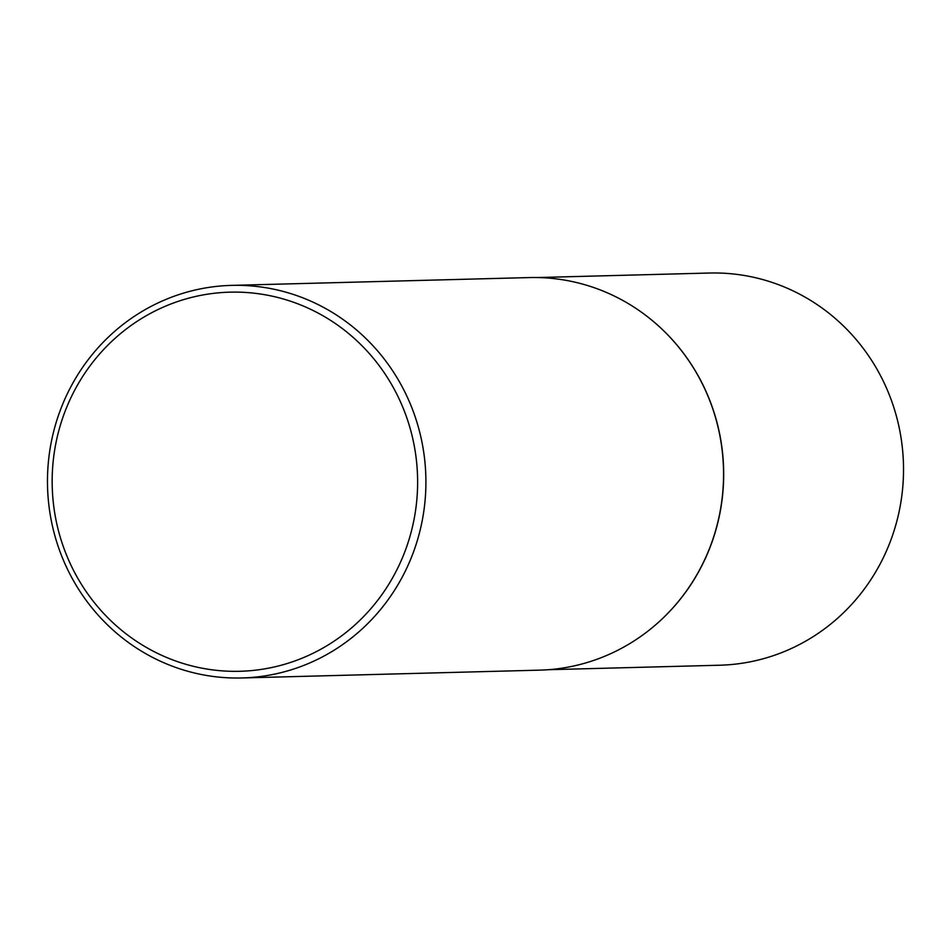 <?xml version="1.0" encoding="UTF-8"?>
<svg xmlns="http://www.w3.org/2000/svg" width="951" height="951" viewBox="0 0 951 951"><rect width="100%" height="100%" fill="white"/><g stroke="black" fill="none" stroke-linecap="round" stroke-linejoin="round"><path stroke-width="1.43" d="M650.722 319.274A196.168 189.023 88.5 0 1 650.817 319.346A196.168 189.023 88.5 0 1 723.604 468.546A196.168 189.023 88.5 0 1 658.77 622.049A196.168 189.023 88.5 0 1 658.674 622.132M537.66 277.537L709.351 273.032A196.168 189.023 88.5 0 1 903.45 463.826A196.168 189.023 88.5 0 1 719.645 665.225L547.954 669.73M231.545 285.383L529.196 277.573A196.358 189.213 88.5 0 1 650.639 319.191A196.358 189.213 88.5 0 1 723.485 468.558A196.358 189.213 88.5 0 1 658.591 622.204A196.358 189.213 88.5 0 1 539.502 670.146L241.851 677.968A196.358 189.213 88.5 0 1 47.55 486.983A196.358 189.213 88.5 0 1 231.545 285.383A196.358 189.213 88.5 0 1 425.834 476.368A196.358 189.213 88.5 0 1 241.851 677.968M417.548 476.594A189.629 182.735 -91.5 0 0 229.595 292.171A189.629 182.735 -91.5 0 0 52.234 486.841A189.629 182.735 -91.5 0 0 240.187 671.275A189.629 182.735 -91.5 0 0 417.548 476.594"/></g></svg>
